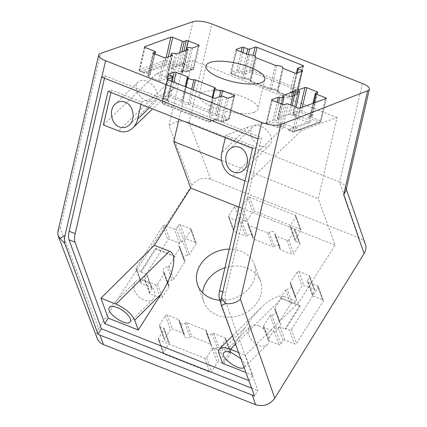 <?xml version="1.0" encoding="UTF-8"?>
<svg xmlns="http://www.w3.org/2000/svg" width="427" height="427" viewBox="0 0 427 427"><rect width="100%" height="100%" fill="white"/><g stroke="black" fill="none" stroke-linecap="round" stroke-linejoin="round"><path stroke-width="0.32" stroke-dasharray="2.13 1.6" d="M244.991 180.909L247.884 182.051L255.944 147.15L225.851 135.252L248.178 127.091C260.315 122.522 278.463 121.348 286.245 124.62L232.838 176.105M247.884 182.051L301.297 130.566L286.245 124.62M317.549 92.515L312.238 115.514A1.42 1.217 69.9 0 1 310.733 116.352L300.496 112.306L294.016 114.676A1.42 1.217 69.9 0 1 293.114 112.888A1.42 0.443 13 0 0 292.938 113.043A1.42 0.443 13 0 0 293.317 113.47A3.549 1.11 -167 0 1 294.091 114.057L311.347 120.878L309.34 122.816L294.224 116.843L294.091 114.057A3.549 1.11 -167 0 1 294.262 114.532A3.549 1.11 -167 0 1 290.008 114.676A1.42 0.443 13 0 0 288.487 114.58L290.702 104.994M282.722 95.717L277.417 118.717A1.42 0.443 13 0 1 277.593 118.562L288.487 114.58M277.417 118.717A1.42 0.443 13 0 0 277.79 119.144A3.549 1.11 -167 0 1 278.74 120.206A3.549 1.11 -167 0 1 274.486 120.35A1.42 0.443 13 0 0 272.965 120.254L277.123 102.256M271.615 99.779L266.304 122.779A1.42 0.443 13 0 1 266.485 122.624L272.965 120.254M266.304 122.779A1.42 0.443 13 0 0 266.998 123.35L272.309 100.35M313.914 103.003L310.68 116.998A1.42 0.587 -68.4 0 1 309.687 118.567L319.321 122.373L293.103 131.954L288.892 130.288A1.42 0.587 -68.4 0 1 288.673 130.294A1.42 0.587 -68.4 0 1 288.508 129.226L283.09 127.086A1.42 0.443 -167 0 0 281.196 126.862L279.125 127.62A1.42 0.443 13 0 1 277.23 127.395L266.998 123.35M298.03 107.892L292.719 130.892L288.508 129.226L311.347 120.878M225.296 137.659L225.851 135.252M155.465 248.295L155.738 249.048L141.123 272.1L140.851 271.348L155.465 248.295L174.728 255.906L179.703 248.06L184.758 261.954L173.666 279.445A1.42 1.174 160 0 1 172.134 280.165A3.549 2.936 160 0 0 168.782 281.372A3.549 2.936 160 0 0 167.976 284.377L163.194 271.23A3.549 2.936 160 0 1 164 268.225A3.549 2.936 160 0 1 167.352 267.024L172.134 280.165M140.851 271.348L136.635 269.683A1.42 1.174 160 0 1 136.133 268.097L162.82 226.006A1.42 1.174 160 0 1 164.731 225.376L174.36 229.182L179.415 243.075A1.42 1.174 160 0 0 181.32 242.445L183.429 239.12A1.42 1.174 160 0 1 185.334 238.49L195.566 242.531A1.42 1.174 160 0 1 196.068 244.116L189.471 254.524A1.42 1.174 160 0 1 187.939 255.245A3.549 2.936 160 0 0 184.587 256.446A3.549 2.936 160 0 0 183.775 259.451L178.721 245.557A3.549 2.936 160 0 1 179.527 242.557A3.549 2.936 160 0 1 182.884 241.351L187.939 255.245M196.201 243.155L191.147 229.262A1.42 1.174 160 0 0 190.511 228.637L180.279 224.597A1.42 1.174 160 0 0 178.374 225.226L176.266 228.552A1.42 1.174 160 0 1 174.36 229.182M191.147 229.262A1.42 1.174 160 0 1 191.013 230.222L184.416 240.631A1.42 1.174 160 0 1 182.884 241.351M179.516 246.657L184.571 260.55A1.42 1.174 160 0 1 184.891 260.993L179.836 247.1A1.42 1.174 160 0 0 179.516 246.657A3.549 2.936 160 0 1 178.721 245.557M179.836 247.1A1.42 1.174 160 0 1 179.703 248.06M141.123 272.1L146.541 274.241L151.323 287.382L141.689 283.576A1.42 1.174 160 0 1 141.188 281.991L167.88 239.899A1.42 1.174 160 0 1 169.786 239.269L179.415 243.075M146.541 274.241A1.42 1.174 160 0 1 147.043 275.821L144.934 279.146L149.717 292.287L151.825 288.967A1.42 1.174 160 0 0 151.953 288.001L147.171 274.86M151.323 287.382A1.42 1.174 160 0 1 151.953 288.001M169.087 285.914L164.304 272.773A1.42 1.174 160 0 0 163.984 272.33L168.766 285.476A1.42 1.174 160 0 1 168.953 286.875L162.356 297.283A1.42 1.174 160 0 1 160.451 297.913L150.219 293.872A1.42 1.174 160 0 1 149.717 292.287M164.304 272.773A1.42 1.174 160 0 1 164.171 273.734L157.574 284.142A1.42 1.174 160 0 1 155.668 284.772L145.436 280.731A1.42 1.174 160 0 1 144.934 279.146M163.984 272.33A3.549 2.936 160 0 1 163.194 271.23M168.766 285.476A3.549 2.936 160 0 1 167.976 284.377M174.728 255.906L175.001 256.659L168.884 266.304A1.42 1.174 160 0 1 167.352 267.024M184.891 260.993A1.42 1.174 160 0 1 184.758 261.954M184.571 260.55A3.549 2.936 160 0 1 183.775 259.451M279.477 322.273L274.694 309.132A1.42 1.174 -20 0 1 274.823 308.171L280.939 298.526L280.667 297.774L299.93 305.385L285.311 328.438L289.522 330.103L294.582 343.997L284.948 340.191A1.42 1.174 160 0 0 283.042 340.821L280.934 344.146A1.42 1.174 160 0 1 279.028 344.776L268.796 340.735A1.42 1.174 160 0 1 268.295 339.15L274.892 328.742A1.42 1.174 160 0 1 276.429 328.021A3.549 2.936 160 0 0 279.781 326.82A3.549 2.936 160 0 0 280.587 323.815L275.805 310.669A3.549 2.936 -20 0 0 275.009 309.57L279.792 322.716A1.42 1.174 160 0 1 279.605 321.312L290.696 303.821A1.42 1.174 160 0 1 292.228 303.101A3.549 2.936 160 0 0 295.58 301.894A3.549 2.936 160 0 0 296.391 298.889L291.337 284.996A3.549 2.936 160 0 1 290.525 288.001A3.549 2.936 160 0 1 287.174 289.207L292.228 303.101M280.667 297.774L285.642 289.928A1.42 1.174 160 0 1 287.174 289.207M290.541 283.896L295.596 297.79A1.42 1.174 160 0 1 295.276 297.352L290.221 283.459A1.42 1.174 160 0 0 290.541 283.896A3.549 2.936 160 0 1 291.337 284.996M290.221 283.459A1.42 1.174 160 0 1 290.355 282.498L296.952 272.09A1.42 1.174 160 0 1 298.857 271.46L309.089 275.5A1.42 1.174 160 0 1 309.591 277.086L307.488 280.406L312.543 294.299A1.42 1.174 160 0 0 312.409 295.265L307.355 281.372A1.42 1.174 160 0 1 307.488 280.406M307.99 281.991L313.044 295.884L322.673 299.69A1.42 1.174 160 0 1 323.308 300.314L318.248 286.421A1.42 1.174 160 0 0 317.619 285.796L307.99 281.991A1.42 1.174 160 0 1 307.355 281.372M318.248 286.421A1.42 1.174 160 0 1 318.12 287.382L291.433 329.473A1.42 1.174 160 0 1 289.522 330.103M274.694 309.132A1.42 1.174 -20 0 0 275.009 309.57M268.167 340.111L263.384 326.97A1.42 1.174 -20 0 1 263.512 326.009L270.115 315.601A1.42 1.174 -20 0 1 271.647 314.88A3.549 2.936 -20 0 0 274.999 313.674A3.549 2.936 -20 0 0 275.805 310.669M279.792 322.716A3.549 2.936 160 0 1 280.587 323.815M263.384 326.97A1.42 1.174 -20 0 0 264.014 327.589L268.796 340.735M299.93 305.385L300.202 306.138L285.583 329.19L280.165 327.05A1.42 1.174 -20 0 0 278.26 327.68L276.152 331.005A1.42 1.174 -20 0 1 274.246 331.635L264.014 327.589M285.583 329.19L285.311 328.438M323.308 300.314A1.42 1.174 160 0 1 323.175 301.275L296.487 343.367A1.42 1.174 160 0 1 294.582 343.997M313.044 295.884A1.42 1.174 160 0 1 312.409 295.265M295.276 297.352A1.42 1.174 160 0 1 295.409 296.391L302.006 285.983A1.42 1.174 160 0 1 303.912 285.353L314.149 289.394A1.42 1.174 160 0 1 314.646 290.979L312.543 294.299M295.596 297.79A3.549 2.936 160 0 1 296.391 298.889M163.568 328.117L168.622 342.011A1.42 1.174 160 0 1 169.257 342.63L164.203 328.737A1.42 1.174 160 0 0 163.568 328.117L159.954 326.687A1.42 1.174 160 0 1 159.452 325.107L165.425 315.692A1.42 1.174 160 0 1 167.331 315.057L178.641 319.529A1.42 1.174 160 0 1 179.292 320.773L184.352 334.667A3.549 2.936 160 0 0 184.4 336.23L179.345 322.337A3.549 2.936 160 0 1 179.292 320.773M185.062 323.058L190.116 336.946A1.42 1.174 160 0 1 191.771 336.615L210.783 344.125A1.42 1.174 160 0 1 211.418 344.749L206.364 330.856A1.42 1.174 160 0 0 205.729 330.231L186.716 322.721A1.42 1.174 160 0 0 185.062 323.058A3.549 2.936 160 0 1 179.345 322.337M206.364 330.856A1.42 1.174 160 0 1 206.38 331.48L211.434 345.374A3.549 2.936 160 0 0 211.488 346.937L206.428 333.044A3.549 2.936 160 0 1 206.38 331.48M212.15 333.759L217.204 347.653A1.42 1.174 160 0 1 218.859 347.316L230.169 351.789A1.42 1.174 160 0 1 230.804 352.408L225.75 338.515A1.42 1.174 160 0 0 225.114 337.896L213.804 333.423A1.42 1.174 160 0 0 212.15 333.759A3.549 2.936 160 0 1 206.428 333.044M225.75 338.515A1.42 1.174 160 0 1 225.616 339.476L219.649 348.891A1.42 1.174 160 0 1 217.743 349.526L214.13 348.096L219.184 361.989A1.42 1.174 160 0 0 217.279 362.624L211.659 371.485A1.42 1.174 160 0 1 209.753 372.114L164.005 354.036A1.42 1.174 160 0 1 163.504 352.451L169.124 343.591A1.42 1.174 160 0 0 169.257 342.63M163.376 353.417L158.321 339.524A1.42 1.174 160 0 0 158.951 340.143L204.698 358.221A1.42 1.174 160 0 0 206.604 357.591L212.224 348.731A1.42 1.174 160 0 1 214.13 348.096M158.321 339.524A1.42 1.174 160 0 1 158.449 338.558L164.069 329.697L169.124 343.591M164.203 328.737A1.42 1.174 160 0 1 164.069 329.697M168.622 342.011L165.014 340.581A1.42 1.174 160 0 1 164.512 339.001L170.48 329.585A1.42 1.174 160 0 1 172.385 328.95L183.695 333.423A1.42 1.174 160 0 1 184.352 334.667M230.804 352.408A1.42 1.174 160 0 1 230.671 353.369L224.703 362.785A1.42 1.174 160 0 1 222.798 363.42L219.184 361.989M217.204 347.653A3.549 2.936 160 0 1 211.488 346.937M211.418 344.749A1.42 1.174 160 0 1 211.434 345.374M190.116 336.946A3.549 2.936 160 0 1 184.4 336.23M242.104 221.72L247.158 235.613A3.549 2.936 160 0 1 252.88 236.328L247.825 222.435A3.549 2.936 160 0 0 242.104 221.72A1.42 1.174 160 0 1 240.449 222.056L229.139 217.583A1.42 1.174 160 0 1 228.637 216.003L234.604 206.588A1.42 1.174 160 0 1 236.51 205.953L240.123 207.383L245.178 221.277A1.42 1.174 160 0 0 247.084 220.642L252.704 211.781A1.42 1.174 160 0 1 254.609 211.151L300.357 229.23A1.42 1.174 160 0 1 300.859 230.815L295.238 239.675A1.42 1.174 160 0 0 295.11 240.636L290.056 226.742A1.42 1.174 160 0 1 290.184 225.782L295.238 239.675M300.987 229.849L295.932 215.955A1.42 1.174 160 0 0 295.303 215.336L249.555 197.258A1.42 1.174 160 0 0 247.649 197.888L242.029 206.748A1.42 1.174 160 0 1 240.123 207.383M295.932 215.955A1.42 1.174 160 0 1 295.804 216.921L290.184 225.782M290.686 227.361L295.74 241.255L299.354 242.685A1.42 1.174 160 0 1 299.984 243.305L294.929 229.411A1.42 1.174 160 0 0 294.299 228.792L290.686 227.361A1.42 1.174 160 0 1 290.056 226.742M294.929 229.411A1.42 1.174 160 0 1 294.801 230.377L288.828 239.787A1.42 1.174 160 0 1 286.923 240.422L275.612 235.95A1.42 1.174 160 0 1 274.961 234.706L280.016 248.599A3.549 2.936 160 0 0 279.968 247.036L274.908 233.142A3.549 2.936 160 0 1 274.961 234.706M269.191 232.427L274.246 246.32A1.42 1.174 160 0 1 272.591 246.651L253.579 239.141A1.42 1.174 160 0 1 252.949 238.517L247.895 224.623A1.42 1.174 160 0 0 248.525 225.248L267.537 232.758A1.42 1.174 160 0 0 269.191 232.427A3.549 2.936 160 0 1 274.908 233.142M247.895 224.623A1.42 1.174 160 0 1 247.873 223.999L252.928 237.892A3.549 2.936 160 0 0 252.88 236.328M247.825 222.435A3.549 2.936 160 0 1 247.873 223.999M247.158 235.613A1.42 1.174 160 0 1 245.504 235.95L234.193 231.477A1.42 1.174 160 0 1 233.692 229.897L239.659 220.481A1.42 1.174 160 0 1 241.57 219.846L245.178 221.277M252.949 238.517A1.42 1.174 160 0 1 252.928 237.892M274.246 246.32A3.549 2.936 160 0 1 279.968 247.036M299.984 243.305A1.42 1.174 160 0 1 299.855 244.265L293.883 253.681A1.42 1.174 160 0 1 291.977 254.316L280.667 249.843A1.42 1.174 160 0 1 280.016 248.599M295.74 241.255A1.42 1.174 160 0 1 295.11 240.636M57.789 232.048L60.276 227.997L98.568 328.593L191.75 185.446L168.996 125.661L192.999 21.681M144.427 73.198L140.216 71.533A1.42 0.587 -68.4 0 1 139.997 71.539L144.209 73.204A1.42 0.587 -68.4 0 0 144.427 73.198L164.875 65.721L179.991 71.693L184.144 70.604L166.888 63.783L164.875 65.721M144.209 73.204A1.42 0.587 -68.4 0 1 144.043 72.136L149.461 74.277A1.42 0.443 -167 0 1 150.155 74.848A1.42 0.443 -167 0 1 149.973 75.003L147.907 75.76A1.42 0.443 13 0 0 147.726 75.915A1.42 0.443 13 0 0 148.42 76.486L158.652 80.532A1.42 0.443 13 0 0 160.547 80.756L165.857 57.757M172.519 55.232L167.208 78.232A1.42 0.443 13 0 1 167.026 78.387L160.547 80.756M167.208 78.232A1.42 0.443 13 0 0 166.829 77.805A3.549 1.11 -167 0 1 165.879 76.743A3.549 1.11 -167 0 1 170.133 76.598A1.42 0.443 13 0 0 171.654 76.695L176.965 53.695M188.04 49.559L182.729 72.558A1.42 0.443 13 0 1 182.548 72.713L171.654 76.695M182.729 72.558A1.42 0.443 13 0 0 182.35 72.131A3.549 1.11 -167 0 1 181.406 71.069A3.549 1.11 -167 0 1 184.144 70.604A3.549 1.11 -167 0 1 185.654 70.925L190.965 47.925M288.892 130.288L309.34 122.816M224.944 267.745A30.184 24.953 160 0 1 260.545 281.313A30.184 24.953 160 0 1 250.516 309.666A30.184 24.953 160 0 1 217.258 315.169A30.184 24.953 160 0 1 203.818 301.953A30.184 24.953 160 0 1 202.649 292.81M229.246 249.122A30.184 24.953 160 0 1 254.396 264.414A30.184 24.953 160 0 1 219.868 300.256M254.134 112.317A30.184 9.453 13 0 0 257.961 108.997A30.184 9.453 13 0 0 230.681 92.995A30.184 9.453 13 0 0 199.147 95.418A30.184 9.453 13 0 0 219.948 109.68A30.184 9.453 13 0 0 254.134 112.317M101.599 77.057L105.047 75.798L104.492 78.2M258.1 138.903L261.548 137.643L225.659 293.103A14.203 5.845 -68.4 0 0 225.536 301.659L257.903 390.625L254.492 396.005M251.604 388.132L257.903 390.625M248.845 380.612L220.989 303.33M105.047 75.798L261.548 137.643M103.425 124.962L156.832 73.476L192.54 60.42L178.94 119.336M110.929 92.462L111.484 90.054L108.036 91.319M249.154 380.735L252.667 375.2L245.408 355.253L298.836 302.38L335.136 245.13L318.254 198.726L337.004 117.516L301.297 130.566M252.496 148.409L255.944 147.15M252.667 375.2L245.877 372.515M222.568 363.302L245.301 327.45C250.008 320.069 255.149 313.605 260.716 308.059L232.512 335.964M235.523 344.194L283.79 296.434C278.233 294.726 270.542 298.601 260.716 308.059M283.79 296.434L298.836 302.38M238.944 207.111L335.136 245.13M221.565 160.515L318.254 198.726M192.54 60.42L337.004 117.516M141.022 104.353L141.577 101.952L111.484 90.054M141.577 101.952L163.909 93.785L149.482 107.695M156.832 73.476L171.878 79.422C176.906 81.589 177.68 84.471 174.2 88.069C171.99 90.161 168.558 92.067 163.909 93.785M191.75 185.446C196.762 179.116 203.087 177.056 210.724 179.26L358.99 237.855C362.16 239.163 364.284 241.287 365.363 244.217M98.568 328.593C96.507 331.896 96.059 335.19 97.223 338.478M210.724 179.26L189.129 122.517L339.614 181.993L358.99 237.855M362.427 83.484L339.614 181.993M189.129 122.517L189.065 122.496C181.379 120.168 174.686 121.225 168.996 125.661M238.576 352.553L245.408 355.253M240.823 358.701C244.655 362.523 245.851 365.373 244.415 367.252L244.057 367.54M280.939 298.526L300.202 306.138M198.966 45.652L193.661 68.651A1.42 1.217 69.9 0 1 192.15 69.489L181.918 65.443L179.847 66.201A2.84 0.891 -167 0 1 176.063 65.753L166.429 61.947L140.216 71.533A1.42 1.217 69.9 0 1 139.314 69.74A1.42 0.443 13 0 0 139.138 69.9A1.42 0.443 13 0 0 139.832 70.471L144.043 72.136L166.888 63.783M339.678 182.019C342.817 183.327 344.829 185.169 345.705 187.533L345.886 190.906M258.783 325.918A12.426 8.268 -134.7 0 0 249.955 326.804A12.426 8.268 -134.7 0 0 252.816 341.456A12.426 8.268 -134.7 0 0 267.435 344.472A12.426 8.268 -134.7 0 0 268.012 334.699A12.426 8.268 -134.7 0 0 258.783 325.918M144.417 280.72A12.426 8.268 -134.7 0 0 135.589 281.606A12.426 8.268 -134.7 0 0 138.449 296.258A12.426 8.268 -134.7 0 0 153.069 299.274A12.426 8.268 -134.7 0 0 153.645 289.501A12.426 8.268 -134.7 0 0 144.417 280.72M146.424 100.879A12.426 8.407 46.1 0 1 137.232 91.986A12.426 8.407 46.1 0 1 138.001 82.096A12.426 8.407 46.1 0 1 152.674 85.208A12.426 8.407 46.1 0 1 155.252 99.987A12.426 8.407 46.1 0 1 146.424 100.879M260.79 146.077A12.426 8.407 46.1 0 1 251.599 137.184A12.426 8.407 46.1 0 1 252.368 127.294A12.426 8.407 46.1 0 1 267.04 130.406A12.426 8.407 46.1 0 1 269.618 145.185A12.426 8.407 46.1 0 1 260.79 146.077M175.001 256.659L155.738 249.048M136.635 269.683L141.689 283.576M136.133 268.097L141.188 281.991M147.043 275.821L151.825 288.967M145.436 280.731L150.219 293.872M155.668 284.772L160.451 297.913M157.574 284.142L162.356 297.283M164.171 273.734L168.953 286.875M168.884 266.304L173.666 279.445M184.416 240.631L189.471 254.524M191.013 230.222L196.068 244.116M190.511 228.637L195.566 242.531M180.279 224.597L185.334 238.49M178.374 225.226L183.429 239.12M176.266 228.552L181.32 242.445M164.731 225.376L169.786 239.269M162.82 226.006L167.88 239.899M274.823 308.171L279.605 321.312M271.647 314.88L276.429 328.021M270.115 315.601L274.892 328.742M263.512 326.009L268.295 339.15M274.246 331.635L279.028 344.776M276.152 331.005L280.934 344.146M278.26 327.68L283.042 340.821M280.165 327.05L284.948 340.191M291.433 329.473L296.487 343.367M318.12 287.382L323.175 301.275M317.619 285.796L322.673 299.69M309.591 277.086L314.646 290.979M309.089 275.5L314.149 289.394M298.857 271.46L303.912 285.353M296.952 272.09L302.006 285.983M290.355 282.498L295.409 296.391M285.642 289.928L290.696 303.821M159.954 326.687L165.014 340.581M158.449 338.558L163.504 352.451M158.951 340.143L164.005 354.036M204.698 358.221L209.753 372.114M206.604 357.591L211.659 371.485M212.224 348.731L217.279 362.624M217.743 349.526L222.798 363.42M219.649 348.891L224.703 362.785M225.616 339.476L230.671 353.369M225.114 337.896L230.169 351.789M213.804 333.423L218.859 347.316M205.729 330.231L210.783 344.125M186.716 322.721L191.771 336.615M178.641 319.529L183.695 333.423M167.331 315.057L172.385 328.95M165.425 315.692L170.48 329.585M159.452 325.107L164.512 339.001M229.139 217.583L234.193 231.477M228.637 216.003L233.692 229.897M240.449 222.056L245.504 235.95M248.525 225.248L253.579 239.141M267.537 232.758L272.591 246.651M275.612 235.95L280.667 249.843M286.923 240.422L291.977 254.316M288.828 239.787L293.883 253.681M294.801 230.377L299.855 244.265M294.299 228.792L299.354 242.685M295.804 216.921L300.859 230.815M295.303 215.336L300.357 229.23M249.555 197.258L254.609 211.151M247.649 197.888L252.704 211.781M242.029 206.748L247.084 220.642M236.51 205.953L241.57 219.846M234.604 206.588L239.659 220.481M60.276 227.997L100.585 53.391M179.991 71.693A4.969 1.559 -167 0 1 185.67 71.859L192.15 69.489A1.42 0.587 111.6 0 0 193.143 67.925L198.224 45.924M158.652 80.532L163.963 57.533M167.026 78.387L172.337 55.387M166.829 77.805L171.974 55.521M170.133 76.598L175.444 53.599M182.548 72.713L187.859 49.713M182.35 72.131L187.496 49.847M199.147 45.497L193.837 68.496A1.42 0.443 13 0 1 193.661 68.651L187.175 71.021A1.42 1.217 69.9 0 1 185.67 71.859L185.654 70.925A1.42 0.443 13 0 0 187.175 71.021L192.486 48.021M181.117 71.544C180.199 71.149 186.204 71.752 185.585 71.912A1.42 1.42 0 0 0 186.46 71.88L192.94 69.51A1.42 1.42 0 0 0 193.837 68.496A1.42 0.443 13 0 0 193.143 67.925L182.911 63.879L186.028 50.381M179.847 66.201A1.42 1.217 69.9 0 1 178.95 64.413L181.016 63.655A1.42 1.217 69.9 0 0 181.918 65.443A1.42 0.587 111.6 0 0 182.911 63.879A1.42 0.443 13 0 0 181.016 63.655L183.904 51.16M168.233 56.887L167.421 60.383A1.42 0.443 13 0 0 165.532 60.159A1.42 1.217 69.9 0 0 166.429 61.947A1.42 0.587 111.6 0 0 167.421 60.383L177.056 64.189A1.42 0.443 -167 0 0 178.95 64.413L181.833 51.918M176.063 65.753A1.42 0.587 111.6 0 0 177.056 64.189L179.708 52.692M144.54 47.119L139.314 69.74L165.532 60.159L166.103 57.666M144.443 46.901L139.138 69.9A1.42 1.42 0 0 0 139.997 71.539A1.42 0.587 -68.4 0 1 139.832 70.471L145.137 47.472M149.461 74.277L154.771 51.277M149.973 75.003L154.841 53.93M147.907 75.76L153.128 53.135M148.42 76.486L153.731 53.487M309.687 118.567A2.84 0.891 -167 0 1 308.662 117.11L310.733 116.352A1.42 0.587 111.6 0 0 311.726 114.788L316.802 92.787M298.243 90.044L292.938 113.043A1.42 1.42 0 0 0 293.632 114.607A1.42 0.907 -61.1 0 0 294.016 114.676A4.969 1.559 -167 0 1 294.224 116.843M277.23 127.395L282.541 104.396M279.125 127.62L284.435 104.62M281.196 126.862L286.506 103.862M283.09 127.086L288.396 104.087M288.673 130.294L292.885 131.959A1.42 0.587 111.6 0 1 292.719 130.892A1.42 0.443 13 0 0 294.614 131.116L299.925 108.116M326.319 98.375L321.008 121.375A1.42 0.443 13 0 1 320.826 121.535A1.42 1.217 69.9 0 1 320.111 122.389L293.899 131.975A1.42 1.217 69.9 0 1 293.103 131.954A1.42 0.587 111.6 0 1 292.885 131.959A1.42 1.42 0 0 0 293.899 131.975A1.42 1.217 69.9 0 0 294.614 131.116L320.826 121.535L326.137 98.53M313.012 103.334L309.986 116.427A1.42 0.443 -167 0 0 310.68 116.998L320.314 120.804A1.42 0.587 -68.4 0 1 319.321 122.373A1.42 1.217 69.9 0 0 320.111 122.389A1.42 1.42 0 0 0 321.008 121.375A1.42 0.443 13 0 0 320.314 120.804L325.39 98.808M317.725 92.36L312.42 115.359A1.42 0.443 13 0 1 312.238 115.514L310.167 116.272A1.42 1.217 69.9 0 1 309.452 117.126L309.986 116.427A1.42 0.443 -167 0 1 310.167 116.272L315.478 93.273M308.662 117.11A1.42 1.217 69.9 0 0 309.452 117.126L311.523 116.374A1.42 1.42 0 0 0 312.42 115.359A1.42 0.443 13 0 0 311.726 114.788L301.489 110.742L302.3 107.246M298.34 90.262L293.114 112.888L299.599 110.518A1.42 1.217 69.9 0 0 300.496 112.306A1.42 0.587 111.6 0 0 301.489 110.742A1.42 0.443 13 0 0 299.599 110.518L300.17 108.026M294.24 114.762L294.326 115.109L293.632 114.607A1.42 0.907 -61.1 0 1 293.317 113.47L298.622 90.471M290.008 114.676L292.116 105.554M277.593 118.562L282.818 95.936M277.79 119.144L283.101 96.144M274.486 120.35L278.537 102.811M266.485 122.624L271.705 99.998M303.266 66.137L297.955 89.136A1.42 1.217 69.9 0 1 296.445 89.974L250.702 71.896L245.183 73.914A2.84 0.891 -167 0 1 241.394 73.465L237.78 72.04L231.92 74.186L243.23 78.653A4.969 1.559 -167 0 1 248.994 79.619A4.969 1.559 -167 0 1 251.306 81.845A1.42 0.587 -68.4 0 1 251.087 81.851A1.42 0.587 -68.4 0 1 250.921 80.783L256.227 57.784M275.239 65.299L269.928 88.298A1.42 0.587 111.6 0 0 270.099 89.366A1.42 0.587 111.6 0 0 270.318 89.36L251.306 81.845A1.42 1.334 40 0 1 250.259 80.148L255.538 57.287M255.565 57.351L250.409 80.559C249.347 79.582 247.105 78.979 243.684 78.755A1.42 0.998 -96 0 1 243.23 78.653A1.42 0.587 -68.4 0 1 243.011 78.659A1.42 0.587 -68.4 0 1 242.846 77.591A1.42 0.443 13 0 0 244.49 77.869A3.549 1.11 -167 0 1 248.365 78.467A3.549 1.11 -167 0 1 250.339 79.988A3.549 1.11 -167 0 1 250.259 80.148A1.42 0.443 13 0 0 250.227 80.212A1.42 0.443 13 0 0 250.921 80.783L269.928 88.298A1.42 0.443 13 0 0 271.577 88.57A1.42 0.998 84 0 1 270.771 89.456A1.42 0.998 84 0 1 270.318 89.36A4.969 1.559 -167 0 1 276.077 90.327A4.969 1.559 -167 0 1 278.393 92.552L289.703 97.02L295.569 94.879L291.956 93.449A2.84 0.891 -167 0 1 290.926 91.992L296.445 89.974A1.42 0.587 -68.4 0 0 297.438 88.41L302.519 66.409M276.888 65.571L271.577 88.57A3.549 1.11 -167 0 1 275.447 89.168A3.549 1.11 -167 0 1 277.427 90.689A3.549 1.11 -167 0 1 277.347 90.855L282.626 67.989M294.625 72.958L289.319 95.958L278.004 91.49A1.42 0.587 111.6 0 0 278.174 92.558A1.42 0.587 111.6 0 0 278.393 92.552A1.42 1.334 -140 0 1 277.347 90.855A1.42 0.443 13 0 0 277.31 90.919A1.42 0.443 13 0 0 278.004 91.49L283.314 68.491M282.621 67.92L277.31 90.919A1.42 1.42 0 0 0 278.174 92.558L289.485 97.025A1.42 0.587 111.6 0 1 289.319 95.958A1.42 0.443 13 0 0 291.209 96.182L296.519 73.182M302.567 70.882L297.256 93.881A1.42 0.443 13 0 1 297.075 94.036A1.42 1.217 69.9 0 1 296.359 94.895L290.493 97.041A1.42 1.217 69.9 0 1 289.703 97.02A1.42 0.587 111.6 0 1 289.485 97.025A1.42 1.42 0 0 0 290.493 97.041A1.42 1.217 69.9 0 0 291.209 96.182L297.075 94.036L302.385 71.037M297.336 72.884L292.949 91.885L296.562 93.31A1.42 0.587 -68.4 0 1 295.569 94.879A1.42 1.217 69.9 0 0 296.359 94.895A1.42 1.42 0 0 0 297.256 93.881A1.42 0.443 13 0 0 296.562 93.31L301.638 71.309M291.956 93.449A1.42 0.587 -68.4 0 0 292.949 91.885A1.42 0.443 -167 0 1 292.255 91.314A1.42 0.443 -167 0 1 292.436 91.154L297.747 68.155M303.442 65.982L298.131 88.981A1.42 0.443 13 0 1 297.955 89.136L292.436 91.154A1.42 1.217 69.9 0 1 290.926 91.992M296.434 73.209L292.255 91.314L291.721 92.013L297.24 89.996A1.42 1.42 0 0 0 298.131 88.981A1.42 0.443 13 0 0 297.438 88.41L251.695 70.332L254.983 56.092M245.183 73.914A1.42 1.217 69.9 0 1 244.281 72.126L249.8 70.108A1.42 1.217 69.9 0 0 250.702 71.896A1.42 0.587 111.6 0 0 251.695 70.332A1.42 0.443 13 0 0 249.8 70.108L253.216 55.313M242.92 52.526L238.778 70.476A1.42 0.443 13 0 0 236.884 70.252A1.42 1.217 69.9 0 0 237.78 72.04A1.42 0.587 111.6 0 0 238.778 70.476L242.387 71.901A1.42 0.443 -167 0 0 244.281 72.126L248.317 54.651M241.394 73.465A1.42 0.587 111.6 0 0 242.387 71.901L246.534 53.951M236.243 49.772L231.018 72.393A1.42 0.443 13 0 0 230.836 72.553A1.42 1.42 0 0 0 231.701 74.191A1.42 0.587 -68.4 0 0 231.92 74.186A1.42 1.217 69.9 0 1 231.018 72.393L236.884 70.252L241.138 51.822M236.147 49.553L230.836 72.553A1.42 0.443 13 0 0 231.53 73.124L236.841 50.124M249.8 54.869L244.49 77.869A1.42 0.998 -96 0 1 243.684 78.755A1.42 1.42 0 0 1 243.011 78.659L231.701 74.191A1.42 0.587 -68.4 0 1 231.53 73.124L242.846 77.591L248.151 54.592M221.357 96.107L217.3 113.683A1.42 0.587 -68.4 0 1 216.308 115.247A4.969 1.559 -167 0 1 210.543 114.281A4.969 1.559 -167 0 1 208.232 112.055L189.22 104.546A4.969 1.559 -167 0 1 183.455 103.58A4.969 1.559 -167 0 1 181.144 101.354L169.834 96.881L163.968 99.027L167.581 100.452A2.84 0.891 -167 0 1 168.606 101.909A1.42 1.217 69.9 0 1 167.71 100.121L172.017 81.45M221.17 96.15L215.865 119.149A1.42 1.217 69.9 0 1 214.354 119.987L208.835 122.005L163.087 103.926L168.606 101.909M214.354 119.987A2.84 0.891 -167 0 1 218.144 120.435L221.752 121.86L227.618 119.72L216.308 115.247A1.42 0.998 -96 0 1 215.651 113.406L219.494 96.764M226.678 97.799L221.367 120.798L217.754 119.373A1.42 0.443 -167 0 0 215.865 119.149L210.346 121.167A1.42 0.443 13 0 1 208.451 120.942L213.762 97.943M168.014 79.865L162.703 102.864A1.42 0.587 111.6 0 0 162.868 103.932A1.42 0.587 111.6 0 0 163.087 103.926A1.42 1.217 69.9 0 1 162.191 102.138A1.42 0.443 13 0 0 162.009 102.293A1.42 0.443 13 0 0 162.703 102.864L208.451 120.942A1.42 0.587 111.6 0 0 208.616 122.01A1.42 1.42 0 0 0 209.625 122.026A1.42 1.217 69.9 0 0 210.346 121.167L215.651 98.167M167.32 79.294L162.009 102.293A1.42 1.42 0 0 0 162.868 103.932L208.616 122.01A1.42 0.587 111.6 0 0 208.835 122.005A1.42 1.217 69.9 0 0 209.625 122.026L215.144 120.008L217.925 120.441A1.42 0.587 111.6 0 1 217.754 119.373L223.065 96.374M218.144 120.435A1.42 0.587 111.6 0 1 217.925 120.441L221.533 121.871A1.42 0.587 111.6 0 1 221.367 120.798A1.42 0.443 13 0 0 223.262 121.022L228.573 98.023M234.615 95.723L229.304 118.722A1.42 0.443 13 0 1 229.123 118.882A1.42 1.217 69.9 0 1 228.408 119.736L222.547 121.882A1.42 1.217 69.9 0 1 221.752 121.86A1.42 0.587 111.6 0 1 221.533 121.871A1.42 1.42 0 0 0 222.547 121.882A1.42 1.217 69.9 0 0 223.262 121.022L229.123 118.882L234.434 95.883M212.956 97.628L209.801 111.287A3.549 1.11 -167 0 0 211.781 112.808A3.549 1.11 -167 0 0 215.651 113.406A1.42 0.443 13 0 1 217.3 113.683L228.61 118.151A1.42 0.587 -68.4 0 1 227.618 119.72A1.42 1.217 69.9 0 0 228.408 119.736A1.42 1.42 0 0 0 229.304 118.722A1.42 0.443 13 0 0 228.61 118.151L233.692 96.155M215.229 88.063L209.919 111.063A1.42 0.443 13 0 1 209.887 111.127A1.42 1.334 40 0 1 209.62 111.655L209.801 111.287A3.549 1.11 -167 0 1 209.887 111.127L215.192 88.127M193.244 89.835L190.212 102.976A1.42 0.443 13 0 0 188.569 102.704A1.42 0.998 84 0 0 189.22 104.546A1.42 0.587 111.6 0 0 190.212 102.976L209.225 110.492A1.42 0.587 111.6 0 1 208.232 112.055A1.42 1.334 40 0 0 209.62 111.655A1.42 1.42 0 0 0 209.919 111.063A1.42 0.443 13 0 0 209.225 110.492L212.256 97.351M185.868 86.921L182.713 100.585A3.549 1.11 -167 0 0 184.694 102.106A3.549 1.11 -167 0 0 188.569 102.704L191.68 89.216M188.142 77.356L182.831 100.356A1.42 1.42 0 0 1 182.537 100.953A1.42 1.334 -140 0 0 182.799 100.42A1.42 0.443 13 0 0 182.831 100.356A1.42 0.443 13 0 0 182.137 99.785A1.42 0.587 111.6 0 1 181.144 101.354A1.42 1.334 -140 0 0 182.537 100.953L182.713 100.585A3.549 1.11 -167 0 1 182.799 100.42L188.11 77.42M173.858 82.176L170.827 95.317A1.42 0.443 13 0 0 168.932 95.093A1.42 1.217 69.9 0 0 169.834 96.881A1.42 0.587 111.6 0 0 170.827 95.317L182.137 99.785L185.169 86.644M168.291 74.613L163.066 97.239A1.42 0.443 13 0 0 162.89 97.393A1.42 1.42 0 0 0 163.749 99.032A1.42 0.587 -68.4 0 0 163.968 99.027A1.42 1.217 69.9 0 1 163.066 97.239L168.932 95.093L173.154 76.801M168.201 74.394L162.89 97.393A1.42 0.443 13 0 0 163.584 97.964L168.895 74.965M167.581 100.452A1.42 0.587 -68.4 0 1 167.363 100.462A1.42 0.587 -68.4 0 1 167.192 99.39L172.503 76.39M172.15 81.498L167.886 99.961A1.42 0.443 -167 0 0 167.192 99.39L163.584 97.964A1.42 0.587 -68.4 0 0 163.749 99.032L168.062 100.831L167.886 99.961A1.42 0.443 -167 0 1 167.71 100.121L162.191 102.138L167.411 79.513M221.085 299.898L225.536 301.659M222.766 291.961L225.659 293.103M189.065 122.496L211.813 23.96M218.992 353.481L245.301 327.45M171.878 79.422L118.471 130.908M248.178 127.091L221.88 152.439M141.059 282.952L136.005 269.058M149.583 293.248L144.801 280.107M314.779 290.018L309.724 276.125M184.331 334.042L179.276 320.149M164.379 339.961L159.324 326.068M233.558 230.858L228.504 216.964M280.032 249.224L274.977 235.33M170.672 55.996L165.879 76.743M186.193 50.322L181.406 71.069M154.974 53.983L150.155 74.848M153.037 52.916L147.726 75.915M295.98 107.086L294.262 114.532M282.402 104.343L278.74 120.206M282.653 68.058L277.497 91.266C276.434 90.284 274.193 89.681 270.771 89.456A1.42 1.42 0 0 1 270.099 89.366L251.087 81.851A1.42 1.42 0 0 1 250.227 80.212L255.533 57.213M260.545 281.313L254.396 264.414M203.818 301.953L197.674 285.055M205.974 65.849L199.147 95.418M264.788 79.427L257.961 108.997M346.281 189.193L345.705 187.533M174.2 88.069L152.572 108.917M244.415 367.252L267.435 344.472M223.994 352.494L249.955 326.804M130.048 322.054L153.069 299.274M109.627 307.296L135.589 281.606M138.001 82.096L115.114 104.156M155.252 99.987L129.392 124.919M252.368 127.294L229.48 149.354M269.618 145.185L243.753 170.117"/><path stroke-width="0.64" d="M225.296 137.659L221.88 152.439C219.526 161.844 224.751 173.127 232.838 176.105L244.991 180.909M239.483 147.331C247.671 150.144 250.329 164.32 243.753 170.117C240.796 172.791 237.465 173.469 233.756 172.14C225.563 169.327 222.905 155.15 229.48 149.354C232.437 146.68 235.773 146.002 239.483 147.331M104.492 78.2L69.158 231.253A14.203 5.845 -68.4 0 0 69.035 239.809L101.402 328.774L97.991 334.16L99.897 335.104L254.492 396.005L221.41 305.508A14.203 5.845 -68.4 0 1 221.528 297.32L225.371 303.698C231.664 304.12 236.681 302.62 240.428 299.194L280.736 124.583A14.203 4.446 -167 0 1 261.682 122.394L105.602 60.714A14.203 4.446 -167 0 1 98.664 54.998A14.203 4.446 -167 0 1 100.585 53.391L192.999 21.681A14.203 4.446 -167 0 1 211.813 23.96L362.427 83.484A14.203 4.446 -167 0 1 369.366 89.2A14.203 4.446 -167 0 1 367.684 90.721L280.736 124.583M221.41 305.508L225.371 303.698M369.366 89.2L345.886 190.906L343.682 194.696L364.092 253.553L274.769 398.231L240.428 299.194M171.974 55.521L172.14 54.805A1.42 0.443 -167 0 1 172.519 55.232A1.42 0.443 -167 0 1 172.337 55.387L165.857 57.757A1.42 0.443 -167 0 1 163.963 57.533L153.731 53.487A1.42 0.443 -167 0 1 153.037 52.916A1.42 0.443 -167 0 1 153.213 52.761L155.284 52.003A1.42 0.443 -167 0 0 155.465 51.848L154.974 53.983M172.14 54.805A3.549 1.11 -167 0 1 171.19 53.743A3.549 1.11 -167 0 1 175.444 53.599A1.42 0.443 -167 0 0 176.965 53.695L187.859 49.713A1.42 0.443 -167 0 0 188.04 49.559A1.42 0.443 -167 0 0 187.661 49.132A3.549 1.11 -167 0 1 186.711 48.07A3.549 1.11 -167 0 1 190.965 47.925A1.42 0.443 -167 0 0 192.486 48.021L198.966 45.652A1.42 0.443 -167 0 0 199.147 45.497A1.42 0.443 -167 0 0 198.454 44.926L188.222 40.88A1.42 0.443 -167 0 0 186.327 40.656L184.256 41.414A1.42 0.443 -167 0 1 182.366 41.189L172.732 37.384A1.42 0.443 -167 0 0 170.837 37.16L144.625 46.74A1.42 0.443 -167 0 0 144.443 46.901A1.42 0.443 -167 0 0 145.137 47.472L154.771 51.277A1.42 0.443 -167 0 1 155.465 51.848M313.914 103.003L315.991 93.999L325.625 97.804A1.42 0.443 -167 0 1 326.319 98.375A1.42 0.443 -167 0 1 326.137 98.53L299.925 108.116A1.42 0.443 -167 0 1 298.03 107.892L288.396 104.087A1.42 0.443 -167 0 0 286.506 103.862L284.435 104.62A1.42 0.443 -167 0 1 282.541 104.396L272.309 100.35A1.42 0.443 -167 0 1 271.615 99.779A1.42 0.443 -167 0 1 271.796 99.624L278.276 97.255A1.42 0.443 -167 0 1 279.797 97.351A3.549 1.11 -167 0 0 284.051 97.207L282.402 104.343M315.991 93.999A1.42 0.443 -167 0 1 315.297 93.428A1.42 0.443 -167 0 1 315.478 93.273L317.549 92.515A1.42 0.443 -167 0 0 317.725 92.36A1.42 0.443 -167 0 0 317.031 91.784L306.799 87.743A1.42 0.443 -167 0 0 304.905 87.519L298.425 89.889A1.42 0.443 -167 0 0 298.243 90.044A1.42 0.443 -167 0 0 298.622 90.471A3.549 1.11 -167 0 1 299.573 91.533A3.549 1.11 -167 0 1 295.319 91.677A1.42 0.443 -167 0 0 293.797 91.581L282.904 95.563A1.42 0.443 -167 0 0 282.722 95.717A1.42 0.443 -167 0 0 283.101 96.144A3.549 1.11 -167 0 1 284.051 97.207M276.888 65.571A3.549 1.11 -167 0 1 280.758 66.169A3.549 1.11 -167 0 1 282.738 67.69A3.549 1.11 -167 0 1 282.653 67.856A1.42 0.443 -167 0 0 282.621 67.92A1.42 0.443 -167 0 0 283.314 68.491L294.625 72.958A1.42 0.443 -167 0 0 296.519 73.182L302.385 71.037A1.42 0.443 -167 0 0 302.567 70.882A1.42 0.443 -167 0 0 301.873 70.311L298.259 68.886A1.42 0.443 -167 0 1 297.566 68.315A1.42 0.443 -167 0 1 297.747 68.155L303.266 66.137A1.42 0.443 -167 0 0 303.442 65.982A1.42 0.443 -167 0 0 302.748 65.411L257.006 47.333A1.42 0.443 -167 0 0 255.111 47.109L249.592 49.126A1.42 0.443 -167 0 1 247.697 48.902L244.084 47.477A1.42 0.443 -167 0 0 242.194 47.253L236.328 49.393A1.42 0.443 -167 0 0 236.147 49.553A1.42 0.443 -167 0 0 236.841 50.124L248.151 54.592A1.42 0.443 -167 0 0 249.8 54.869A3.549 1.11 -167 0 1 253.67 55.467A3.549 1.11 -167 0 1 255.65 56.988A3.549 1.11 -167 0 1 255.57 57.149A1.42 0.443 -167 0 0 255.533 57.213A1.42 0.443 -167 0 0 256.227 57.784L275.239 65.299A1.42 0.443 -167 0 0 276.888 65.571M219.494 96.764L220.962 90.407A1.42 0.443 -167 0 1 222.611 90.684L233.921 95.152A1.42 0.443 -167 0 1 234.615 95.723A1.42 0.443 -167 0 1 234.434 95.883L228.573 98.023A1.42 0.443 -167 0 1 226.678 97.799L223.065 96.374A1.42 0.443 -167 0 0 221.17 96.15L215.651 98.167A1.42 0.443 -167 0 1 213.762 97.943L168.014 79.865A1.42 0.443 -167 0 1 167.32 79.294A1.42 0.443 -167 0 1 167.501 79.139L173.015 77.122A1.42 0.443 -167 0 0 173.197 76.961L172.15 81.498M220.962 90.407A3.549 1.11 -167 0 1 217.092 89.809A3.549 1.11 -167 0 1 215.112 88.288A3.549 1.11 -167 0 1 215.192 88.127A1.42 0.443 -167 0 0 215.229 88.063A1.42 0.443 -167 0 0 214.535 87.492L195.523 79.977A1.42 0.443 -167 0 0 193.874 79.705A3.549 1.11 -167 0 1 190.004 79.107A3.549 1.11 -167 0 1 188.024 77.586A3.549 1.11 -167 0 1 188.11 77.42A1.42 0.443 -167 0 0 188.142 77.356A1.42 0.443 -167 0 0 187.448 76.785L176.137 72.318A1.42 0.443 -167 0 0 174.243 72.094L168.377 74.234A1.42 0.443 -167 0 0 168.201 74.394A1.42 0.443 -167 0 0 168.895 74.965L172.503 76.39A1.42 0.443 -167 0 1 173.197 76.961M202.649 292.81A30.184 24.953 160 0 1 224.944 267.745M219.868 300.256A30.184 24.953 160 0 1 211.109 298.276A30.184 24.953 160 0 1 197.674 285.055A30.184 24.953 160 0 1 229.246 249.122M260.961 82.747A30.184 9.453 13 0 0 264.788 79.427A30.184 9.453 13 0 0 237.508 63.426A30.184 9.453 13 0 0 205.974 65.849A30.184 9.453 13 0 0 226.774 80.111A30.184 9.453 13 0 0 260.961 82.747M97.991 334.16L64.909 243.657A14.203 5.845 -68.4 0 1 65.027 235.469L101.599 77.057A14.203 4.446 -167 0 0 101.813 77.138L257.887 138.823L261.682 122.394M221.528 297.32L258.1 138.903A14.203 4.446 -167 0 1 257.887 138.823M101.402 328.774L251.604 388.132M108.202 318.104L138.3 330.002L134.724 320.175C131.58 313.68 125.335 308.326 115.995 304.104L100.943 298.158L108.202 318.104L104.69 323.645L75.051 242.189A14.203 5.845 -68.4 0 1 75.179 233.633L108.036 91.319L252.496 148.409L219.638 290.723L222.766 291.961M220.989 303.33L219.515 299.279A14.203 5.845 -68.4 0 1 219.638 290.723M104.69 323.645L248.845 380.612M100.943 298.158L154.371 245.29L190.677 188.04L238.944 207.111M178.94 119.336L173.789 141.631L190.677 188.04M152.572 108.917L132.76 128.02C128.532 131.847 123.771 132.808 118.471 130.908L103.425 124.962L110.929 92.462M245.877 372.515L222.568 363.302L218.992 353.481C218.282 351.464 218.437 349.932 219.457 348.886C221.453 347.172 225.088 347.311 230.361 349.302L238.576 352.553M138.3 330.002L161.032 294.144C173.73 274.454 177.728 254.001 169.423 251.236L154.371 245.29M173.789 141.631L221.565 160.515M364.092 253.553C365.944 250.435 366.371 247.324 365.363 244.217L346.281 189.193M64.909 243.657L60.02 238.357L58.024 235.507L97.223 338.478C98.338 341.274 100.43 343.303 103.494 344.568L255.618 404.684C263.422 406.904 269.805 404.753 274.769 398.231M117.26 307.589C113.571 306.196 111.025 306.095 109.627 307.296C104.439 311.587 125.848 327.061 130.048 322.054C133.165 319.519 125.239 310.552 117.26 307.589M244.057 367.54C238.987 371.575 218.976 356.566 223.994 352.494C225.392 351.293 227.938 351.394 231.626 352.787L240.823 358.701M132.76 128.02C135.14 125.687 136.757 122.725 137.611 119.138L141.022 104.353M60.02 238.357L65.027 235.469M58.024 235.507L57.789 232.048L98.664 54.998M125.116 102.133C121.407 100.804 118.071 101.482 115.114 104.156C108.538 109.952 111.196 124.129 119.389 126.942C123.099 128.271 126.429 127.593 129.392 124.919C135.967 119.122 133.304 104.946 125.116 102.133M367.684 90.721L343.682 194.696M187.496 49.847L187.661 49.132M198.224 45.924L198.454 44.926M186.028 50.381L188.222 40.88M183.904 51.16L186.327 40.656M181.833 51.918L184.256 41.414M179.708 52.692L182.366 41.189M168.233 56.887L172.732 37.384M166.103 57.666L170.837 37.16M144.54 47.119L144.625 46.74M154.841 53.93L155.284 52.003M153.128 53.135L153.213 52.761M325.39 98.808L325.625 97.804M316.802 92.787L317.031 91.784M302.3 107.246L306.799 87.743M300.17 108.026L304.905 87.519M298.34 90.262L298.425 89.889M292.116 105.554L295.319 91.677M290.702 104.994L293.797 91.581M282.818 95.936L282.904 95.563M278.537 102.811L279.797 97.351M277.123 102.256L278.276 97.255M271.705 99.998L271.796 99.624M301.638 71.309L301.873 70.311M297.336 72.884L298.259 68.886M302.519 66.409L302.748 65.411M254.983 56.092L257.006 47.333M253.216 55.313L255.111 47.109M248.317 54.651L249.592 49.126M246.534 53.951L247.697 48.902M242.92 52.526L244.084 47.477M241.138 51.822L242.194 47.253M236.243 49.772L236.328 49.393M233.692 96.155L233.921 95.152M221.357 96.107L222.611 90.684M212.256 97.351L214.535 87.492M193.244 89.835L195.523 79.977M191.68 89.216L193.874 79.705M185.169 86.644L187.448 76.785M173.858 82.176L176.137 72.318M173.154 76.801L174.243 72.094M168.291 74.613L168.377 74.234M172.017 81.45L173.015 77.122M167.411 79.513L167.501 79.139M69.035 239.809L75.051 242.189M219.515 299.279L221.085 299.898M69.158 231.253L75.179 233.633M101.813 77.138L105.602 60.714M255.618 404.684L252.389 395.37M99.897 335.104L103.494 344.568M230.361 349.302L235.523 344.194M149.482 107.695L137.611 119.138M134.724 320.175L161.032 294.144M115.995 304.104L169.423 251.236M171.19 53.743L170.672 55.996M186.711 48.07L186.193 50.322M315.297 93.428L313.012 103.334M299.573 91.533L295.98 107.086M282.738 67.69L282.653 68.058M297.566 68.315L296.434 73.209M255.65 56.988L255.565 57.351M215.112 88.288L212.956 97.628M188.024 77.586L185.868 86.921M232.512 335.964L219.457 348.886"/></g></svg>

